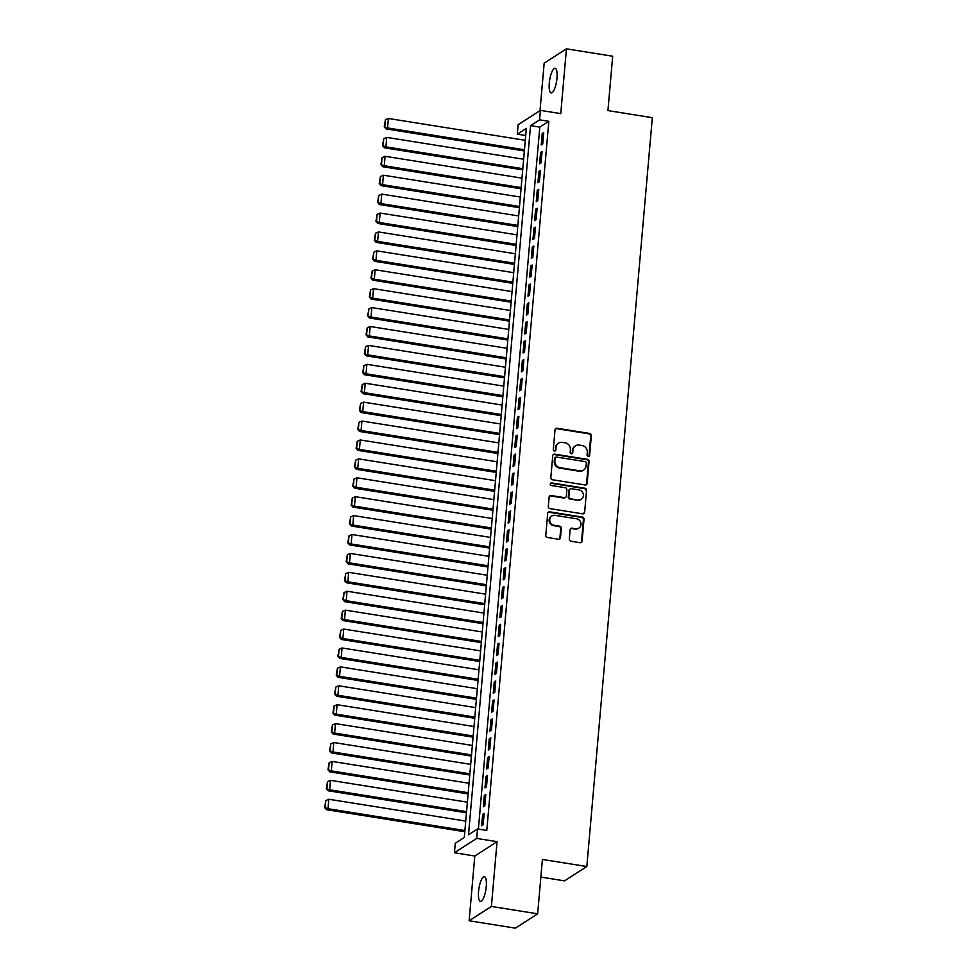 <?xml version="1.0" encoding="UTF-8"?>
<svg xmlns="http://www.w3.org/2000/svg" width="977" height="977" viewBox="0 0 977 977"><rect width="100%" height="100%" fill="white"/><g stroke="black" fill="none" stroke-linecap="round" stroke-linejoin="round"><path stroke-width="1.47" d="M588.227 456.43A1.343 1.246 57.2 0 0 589.62 455.331L591.341 435.608A1.917 1.783 57.2 0 0 589.693 433.458L557 428.244A1.917 1.783 57.2 0 0 555.021 429.819L553.287 449.53A1.343 1.246 57.2 0 0 555.29 450.861A1.343 1.246 57.2 0 0 555.828 449.945L556.06 447.393A6.131 5.703 57.2 0 1 562.386 442.373L565.109 442.813A6.131 5.703 57.2 0 1 570.409 449.676L570.177 452.229A1.343 1.246 57.2 0 0 572.18 453.56A1.343 1.246 57.2 0 0 572.73 452.632L572.949 450.079A6.131 5.703 57.2 0 1 579.276 445.072L581.999 445.5A6.131 5.703 57.2 0 1 587.299 452.375L587.067 454.928A1.343 1.246 57.2 0 0 588.227 456.43M588.74 456.406A1.343 1.246 57.2 0 0 589.009 455.722L590.743 435.998A1.917 1.783 57.2 0 0 589.082 433.849L556.389 428.634A1.917 1.783 57.2 0 0 555.51 428.72M554.96 451.008A1.343 1.246 57.2 0 0 555.229 450.324L556.06 447.393M571.85 453.707A1.343 1.246 57.2 0 0 572.119 453.023L572.949 450.079M486.265 886.542A12.493 3.517 -80.9 0 0 484.384 876.674A12.493 3.517 -80.9 0 0 478.559 891.5A12.493 3.517 -80.9 0 0 480.452 901.368A12.493 3.517 -80.9 0 0 486.265 886.542M556.988 78.123A12.493 3.517 -80.9 0 0 555.107 68.256A12.493 3.517 -80.9 0 0 549.294 83.082A12.493 3.517 -80.9 0 0 551.175 92.949A12.493 3.517 -80.9 0 0 556.988 78.123M569.31 539.084A1.917 1.783 57.2 0 0 570.959 541.234L580.13 542.699A1.917 1.783 57.2 0 0 582.109 541.136L584.026 519.227A1.917 1.783 57.2 0 0 582.365 517.077L549.685 511.863A1.917 1.783 57.2 0 0 547.694 513.438L545.789 535.335A1.917 1.783 57.2 0 0 547.438 537.484L558.514 539.255A1.917 1.783 57.2 0 0 560.493 537.68L561.311 528.313A1.917 1.783 57.2 0 0 559.662 526.163L554.167 525.284A5.129 4.775 57.2 0 1 551.822 516.015A5.129 4.775 57.2 0 1 555.034 515.355L576.564 518.787A5.129 4.775 57.2 0 1 578.897 528.068A5.129 4.775 57.2 0 1 575.685 528.716L572.107 528.154A1.917 1.783 57.2 0 0 570.128 529.717L569.31 539.084M477.533 828.96L476.703 838.425L454.439 852.762L455.27 843.298L464.295 837.497L526.334 128.353L517.309 134.167L518.14 124.714L540.403 110.377L539.573 119.829L530.548 125.642L468.508 834.773L477.533 828.96L486.79 830.438L548.83 121.307L539.573 119.829M540.403 110.377L560.761 113.613L566.428 48.85L612.689 56.226L607.926 110.596L652.331 117.68L586.823 866.526L542.406 859.442L537.655 913.813L491.394 906.436L497.061 841.661L476.703 838.425M585.186 484.971A1.917 1.783 57.2 0 0 587.165 483.407L589.07 461.498A1.917 1.783 57.2 0 0 587.421 459.349L554.728 454.146A1.917 1.783 57.2 0 0 552.75 455.709L550.833 477.606A1.917 1.783 57.2 0 0 552.493 479.756L585.186 484.971M586.554 490.369L584.637 512.266A1.917 1.783 57.2 0 1 582.658 513.829L549.966 508.614A1.917 1.783 57.2 0 1 548.305 506.477L549.135 497.098A1.917 1.783 57.2 0 1 551.113 495.534L564.364 497.647A1.917 1.783 57.2 0 0 566.342 496.084L566.892 489.868A1.917 1.783 57.2 0 0 565.231 487.718L551.431 485.52A1.343 1.246 57.2 0 1 550.82 483.09A1.343 1.246 57.2 0 1 551.663 482.919L584.893 488.219A1.917 1.783 57.2 0 1 586.554 490.369L584.637 512.266M537.655 913.813L515.392 928.15L469.131 920.774L491.394 906.436M566.428 48.85L544.165 63.187L540.012 110.621M542.723 143.973L543.725 132.628L542.223 133.593L541.221 144.938L542.723 143.973M541.075 162.878L542.064 151.533L540.562 152.497L539.573 163.843L541.075 162.878M539.414 181.783L540.415 170.438L538.913 171.415L537.912 182.76L539.414 181.783M537.765 200.7L538.754 189.355L537.252 190.32L536.263 201.665L537.765 200.7M536.117 219.605L537.106 208.26L535.604 209.237L534.602 220.582L536.117 219.605M534.456 238.522L535.445 227.177L533.943 228.142L532.953 239.487L534.456 238.522M532.807 257.427L533.796 246.082L532.294 247.047L531.293 258.404L532.807 257.427M531.146 276.344L532.135 264.999L530.633 265.964L529.644 277.309L531.146 276.344M529.497 295.249L530.487 283.904L528.984 284.869L527.983 296.214L529.497 295.249M527.836 314.167L528.826 302.809L527.324 303.786L526.334 315.131L527.836 314.167M526.188 333.072L527.177 321.726L525.675 322.691L524.686 334.036L526.188 333.072M524.527 351.976L525.528 340.631L524.014 341.608L523.025 352.953L524.527 351.976M522.878 370.894L523.867 359.548L522.365 360.513L521.376 371.858L522.878 370.894M521.217 389.799L522.219 378.453L520.704 379.43L519.715 390.776L521.217 389.799M519.569 408.716L520.558 397.37L519.056 398.335L518.066 409.681L519.569 408.716M517.908 427.621L518.909 416.275L517.395 417.24L516.406 428.598L517.908 427.621M516.259 446.538L517.248 435.192L515.746 436.157L514.757 447.503L516.259 446.538M514.598 465.443L515.6 454.097L514.097 455.062L513.096 466.408L514.598 465.443M512.949 484.36L513.939 473.002L512.437 473.979L511.447 485.325L512.949 484.36M511.289 503.265L512.29 491.919L510.788 492.884L509.786 504.23L511.289 503.265M509.64 522.17L510.629 510.824L509.127 511.801L508.138 523.147L509.64 522.17M507.991 541.087L508.98 529.742L507.478 530.706L506.477 542.052L507.991 541.087M506.33 559.992L507.319 548.647L505.817 549.624L504.828 560.969L506.33 559.992M504.682 578.909L505.671 567.564L504.169 568.529L503.167 579.874L504.682 578.909M503.021 597.814L504.01 586.469L502.508 587.433L501.519 598.791L503.021 597.814M501.372 616.731L502.361 605.386L500.859 606.351L499.858 617.696L501.372 616.731M499.711 635.636L500.7 624.291L499.198 625.256L498.209 636.601L499.711 635.636M498.062 654.553L499.052 643.196L497.549 644.173L496.56 655.518L498.062 654.553M496.401 673.458L497.403 662.113L495.889 663.078L494.899 674.423L496.401 673.458M494.753 692.363L495.742 681.018L494.24 681.995L493.251 693.34L494.753 692.363M493.092 711.28L494.093 699.935L492.579 700.9L491.59 712.245L493.092 711.28M491.443 730.185L492.432 718.84L490.93 719.817L489.941 731.162L491.443 730.185M489.782 749.103L490.784 737.757L489.269 738.722L488.28 750.067L489.782 749.103M488.134 768.007L489.123 756.662L487.621 757.627L486.631 768.984L488.134 768.007M486.473 786.925L487.474 775.579L485.972 776.544L484.971 787.889L486.473 786.925M484.824 805.83L485.813 794.484L484.311 795.449L483.322 806.794L484.824 805.83M548.83 121.307L539.805 127.12L478.388 829.107M482.662 814.366L481.661 825.712L483.163 824.747L484.165 813.389L482.662 814.366L484.055 814.586M540.867 877.09L564.559 880.863L586.823 866.526M497.061 841.661L474.798 856.011L469.131 920.774M474.798 856.011L454.439 852.762M525.711 135.51L517.309 134.167M539.805 127.12L530.548 125.642M542.223 133.593L543.615 133.812M540.562 152.497L541.966 152.73M538.913 171.415L540.305 171.634M537.252 190.32L538.657 190.539M535.604 209.237L536.996 209.457M533.943 228.142L535.347 228.362M532.294 247.047L533.686 247.279M530.633 265.964L532.038 266.184M528.984 284.869L530.377 285.101M527.324 303.786L528.728 304.006M525.675 322.691L527.067 322.923M524.014 341.608L525.418 341.828M522.365 360.513L523.77 360.733M520.704 379.43L522.109 379.65M519.056 398.335L520.46 398.555M517.395 417.24L518.799 417.472M515.746 436.157L517.151 436.377M514.097 455.062L515.49 455.294M512.437 473.979L513.841 474.199M510.788 492.884L512.18 493.116M509.127 511.801L510.531 512.021M507.478 530.706L508.87 530.926M505.817 549.624L507.222 549.843M504.169 568.529L505.561 568.748M502.508 587.433L503.912 587.665M500.859 606.351L502.251 606.57M499.198 625.256L500.603 625.488M497.549 644.173L498.942 644.393M495.889 663.078L497.293 663.31M494.24 681.995L495.632 682.215M492.579 700.9L493.983 701.12M490.93 719.817L492.335 720.037M489.269 738.722L490.674 738.942M487.621 757.627L489.025 757.859M485.972 776.544L487.364 776.764M484.311 795.449L485.716 795.681M575.441 445.854L574.842 446.245A6.131 5.703 57.2 0 0 572.351 450.47M558.551 443.155L557.94 443.546A6.131 5.703 57.2 0 0 555.449 447.771M586.053 484.885A1.917 1.783 57.2 0 0 586.554 483.786L588.472 461.889A1.917 1.783 57.2 0 0 586.823 459.74L554.13 454.525A1.917 1.783 57.2 0 0 553.251 454.61M586.359 463.135A1.343 1.246 57.2 0 0 585.199 461.632L556.499 457.053A1.343 1.246 57.2 0 0 555.119 458.152L554.875 460.851A6.131 5.703 57.2 0 0 560.175 467.714L579.788 470.841A6.131 5.703 57.2 0 0 586.115 465.834L586.359 463.135M555.657 457.224L555.058 457.615A1.343 1.246 57.2 0 0 554.509 458.543L555.119 458.152M583.623 470.059L583.025 470.45A6.131 5.703 57.2 0 1 579.19 471.232L559.565 468.105A6.131 5.703 57.2 0 1 554.277 461.229L554.509 458.543M583.538 513.755A1.917 1.783 57.2 0 0 584.038 512.656M565.561 497.403L564.962 497.794A1.917 1.783 57.2 0 1 563.766 498.038L550.503 495.925A1.917 1.783 57.2 0 0 549.624 495.998M585.944 490.747A1.917 1.783 57.2 0 0 584.295 488.61L551.052 483.31A1.343 1.246 57.2 0 0 550.552 483.334M578.128 499.845A5.129 4.775 57.2 0 0 583.281 493.91A5.129 4.775 57.2 0 0 578.995 489.917L571.411 488.708A1.917 1.783 57.2 0 0 569.432 490.271L568.883 496.487A1.917 1.783 57.2 0 0 570.544 498.636L577.517 500.224A5.129 4.775 57.2 0 0 580.729 499.577L581.339 499.186M570.214 488.952L569.603 489.33A1.917 1.783 57.2 0 0 568.834 490.662L569.432 490.271M577.517 500.224L569.945 499.015A1.917 1.783 57.2 0 1 568.284 496.878L568.834 490.662M578.897 528.068L578.299 528.447A5.129 4.775 57.2 0 1 575.087 529.107L571.496 528.533A1.917 1.783 57.2 0 0 570.629 528.618M551.822 516.015L551.223 516.393A5.129 4.775 57.2 0 0 553.568 525.675L554.167 525.284M559.394 539.17A1.917 1.783 57.2 0 0 559.894 538.071L560.713 528.691A1.917 1.783 57.2 0 0 559.064 526.554L553.568 525.675M581.01 542.614A1.917 1.783 57.2 0 0 581.51 541.514L583.428 519.617A1.917 1.783 57.2 0 0 581.767 517.468L549.074 512.253A1.917 1.783 57.2 0 0 548.195 512.339M524.466 149.762L387.564 127.938L388.382 118.473L525.296 140.309M384.828 126.424L385.402 119.805L384.23 126.815L387.564 127.938L386.049 128.903L524.356 150.959M388.382 118.473L385.402 119.805M384.23 126.815L386.049 128.903M522.805 168.679L385.903 146.843L386.733 137.391L523.635 159.227M383.167 145.329L383.753 138.71L382.569 145.72L385.903 146.843L384.401 147.808L522.707 169.864M386.733 137.391L383.753 138.71M382.569 145.72L384.401 147.808M521.156 187.584L384.254 165.748L385.072 156.296L521.987 178.132M381.518 164.246L382.092 157.627L380.92 164.625L384.254 165.748L382.752 166.725L521.046 188.781M385.072 156.296L382.092 157.627M380.92 164.625L382.752 166.725M519.508 206.501L382.593 184.665L383.424 175.213L520.326 197.036M379.858 183.151L380.444 176.532L379.259 183.542L382.593 184.665L381.091 185.63L519.398 207.686M383.424 175.213L380.444 176.532M379.259 183.542L381.091 185.63M517.847 225.406L380.945 203.57L381.763 194.118L518.677 215.954M378.209 202.068L378.783 195.449L377.61 202.447L380.945 203.57L379.442 204.547L517.749 226.603M381.763 194.118L378.783 195.449M377.61 202.447L379.442 204.547M516.198 244.323L379.284 222.487L380.114 213.035L517.016 234.859M376.56 220.973L377.134 214.354L375.95 221.364L379.284 222.487L377.781 223.452L516.088 245.508M380.114 213.035L377.134 214.354M375.95 221.364L377.781 223.452M514.537 263.228L377.635 241.392L378.465 231.94L515.367 253.776M374.899 239.878L375.473 233.259L374.301 240.269L377.635 241.392L376.133 242.369L514.439 264.425M378.465 231.94L375.473 233.259M374.301 240.269L376.133 242.369M512.888 282.133L375.974 260.309L376.804 250.845L513.707 272.681M373.251 258.795L373.825 252.176L372.64 259.186L375.974 260.309L374.472 261.274L512.778 283.33M376.804 250.845L373.825 252.176M372.64 259.186L374.472 261.274M511.227 301.05L374.325 279.214L375.156 269.762L512.058 291.598M371.59 277.7L372.176 271.081L370.991 278.091L374.325 279.214L372.823 280.179L511.13 302.235M375.156 269.762L372.176 271.081M370.991 278.091L372.823 280.179M509.579 319.955L372.664 298.132L373.495 288.667L510.397 310.503M369.941 296.617L370.515 289.998L369.33 297.008L372.664 298.132L371.162 299.096L509.469 321.152M373.495 288.667L370.515 289.998M369.33 297.008L371.162 299.096M507.918 338.872L371.016 317.036L371.846 307.584L508.748 329.42M368.28 315.522L368.866 308.903L367.682 315.913L371.016 317.036L369.514 318.001L507.82 340.057M371.846 307.584L368.866 308.903M367.682 315.913L369.514 318.001M506.269 357.777L369.355 335.941L370.185 326.489L507.1 348.325M366.631 334.439L367.205 327.82L366.021 334.818L369.355 335.941L367.853 336.918L506.159 358.974M370.185 326.489L367.205 327.82M366.021 334.818L367.853 336.918M504.608 376.695L367.706 354.859L368.537 345.406L505.439 367.23M364.971 353.344L365.557 346.725L364.372 353.735L367.706 354.859L366.204 355.823L504.511 377.879M368.537 345.406L365.557 346.725M364.372 353.735L366.204 355.823M502.96 395.6L366.045 373.764L366.876 364.311L503.79 386.147M363.322 372.261L363.896 365.642L362.711 372.64L366.045 373.764L364.543 374.741L502.85 396.796M366.876 364.311L363.896 365.642M362.711 372.64L364.543 374.741M501.299 414.517L364.397 392.681L365.227 383.228L502.129 405.052M361.661 391.166L362.247 384.547L361.063 391.557L364.397 392.681L362.894 393.646L501.201 415.701M365.227 383.228L362.247 384.547M361.063 391.557L362.894 393.646M499.65 433.422L362.748 411.586L363.566 402.133L500.48 423.969M360.012 410.071L360.586 403.452L359.414 410.462L362.748 411.586L361.234 412.563L499.54 434.618M363.566 402.133L360.586 403.452M359.414 410.462L361.234 412.563M497.989 452.327L361.087 430.503L361.917 421.038L498.82 442.874M358.351 428.988L358.938 422.369L357.753 429.379L361.087 430.503L359.585 431.468L497.891 453.523M361.917 421.038L358.938 422.369M357.753 429.379L359.585 431.468M496.34 471.244L359.438 449.408L360.257 439.955L497.171 461.791M356.703 447.893L357.277 441.274L356.104 448.284L359.438 449.408L357.924 450.373L496.231 472.428M360.257 439.955L357.277 441.274M356.104 448.284L357.924 450.373M494.68 490.149L357.777 468.325L358.608 458.86L495.51 480.696M355.042 466.811L355.628 460.191L354.443 467.189L357.777 468.325L356.275 469.29L494.582 491.346M358.608 458.86L355.628 460.191M354.443 467.189L356.275 469.29M493.031 509.066L356.129 487.23L356.947 477.777L493.861 499.613M353.393 485.716L353.967 479.096L352.795 486.106L356.129 487.23L354.614 488.195L492.921 510.25M356.947 477.777L353.967 479.096M352.795 486.106L354.614 488.195M491.382 527.971L354.468 506.135L355.298 496.682L492.2 518.518M351.732 504.633L352.318 498.014L351.134 505.011L354.468 506.135L352.966 507.112L491.272 529.168M355.298 496.682L352.318 498.014M351.134 505.011L352.966 507.112M489.721 546.888L352.819 525.052L353.637 515.6L490.552 537.423M350.084 523.538L350.658 516.918L349.485 523.928L352.819 525.052L351.317 526.017L489.624 548.073M353.637 515.6L350.658 516.918M349.485 523.928L351.317 526.017M488.073 565.793L351.158 543.957L351.989 534.504L488.891 556.34M348.423 542.455L349.009 535.836L347.824 542.833L351.158 543.957L349.656 544.934L487.963 566.99M351.989 534.504L349.009 535.836M347.824 542.833L349.656 544.934M486.412 584.71L349.51 562.874L350.34 553.422L487.242 575.245M346.774 561.36L347.348 554.741L346.176 561.751L349.51 562.874L348.007 563.839L486.314 585.895M350.34 553.422L347.348 554.741M346.176 561.751L348.007 563.839M484.763 603.615L347.849 581.779L348.679 572.327L485.581 594.163M345.125 580.265L345.699 573.646L344.515 580.656L347.849 581.779L346.346 582.744L484.653 604.812M348.679 572.327L345.699 573.646M344.515 580.656L346.346 582.744M483.102 622.52L346.2 600.696L347.03 591.232L483.933 613.067M343.464 599.182L344.038 592.563L342.866 599.573L346.2 600.696L344.698 601.661L483.004 623.717M347.03 591.232L344.038 592.563M342.866 599.573L344.698 601.661M481.453 641.437L344.539 619.601L345.37 610.149L482.272 631.985M341.816 618.087L342.39 611.468L341.205 618.478L344.539 619.601L343.037 620.566L481.343 642.622M345.37 610.149L342.39 611.468M341.205 618.478L343.037 620.566M479.792 660.342L342.89 638.518L343.721 629.054L480.623 650.89M340.155 637.004L340.741 630.385L339.556 637.383L342.89 638.518L341.388 639.483L479.695 661.539M343.721 629.054L340.741 630.385M339.556 637.383L341.388 639.483M478.144 679.259L341.229 657.423L342.06 647.971L478.974 669.807M338.506 655.909L339.08 649.29L337.895 656.3L341.229 657.423L339.727 658.388L478.034 680.444M342.06 647.971L339.08 649.29M337.895 656.3L339.727 658.388M476.483 698.164L339.581 676.328L340.411 666.876L477.313 688.712M336.845 674.826L337.431 668.207L336.247 675.205L339.581 676.328L338.079 677.305L476.385 699.361M340.411 666.876L337.431 668.207M336.247 675.205L338.079 677.305M474.834 717.081L337.92 695.245L338.75 685.793L475.665 707.617M335.196 693.731L335.77 687.112L334.586 694.122L337.92 695.245L336.418 696.21L474.724 718.266M338.75 685.793L335.77 687.112M334.586 694.122L336.418 696.21M473.173 735.986L336.271 714.15L337.102 704.698L474.004 726.534M333.536 712.648L334.122 706.029L332.937 713.027L336.271 714.15L334.769 715.127L473.076 737.183M337.102 704.698L334.122 706.029M332.937 713.027L334.769 715.127M471.525 754.903L334.623 733.068L335.441 723.603L472.355 745.439M331.887 731.553L332.461 724.934L331.288 731.944L334.623 733.068L333.108 734.032L471.415 756.088M335.441 723.603L332.461 724.934M331.288 731.944L333.108 734.032M469.864 773.808L332.962 751.972L333.792 742.52L470.694 764.356M330.226 750.458L330.812 743.839L329.628 750.849L332.962 751.972L331.459 752.937L469.766 775.005M333.792 742.52L330.812 743.839M329.628 750.849L331.459 752.937M468.215 792.713L331.313 770.89L332.131 761.425L469.045 783.261M328.577 769.375L329.151 762.756L327.979 769.766L331.313 770.89L329.799 771.854L468.105 793.91M332.131 761.425L329.151 762.756M327.979 769.766L329.799 771.854M466.554 811.631L329.652 789.795L330.482 780.342L467.385 802.178M326.916 788.28L327.503 781.661L326.318 788.671L329.652 789.795L328.15 790.759L466.456 812.815M330.482 780.342L327.503 781.661M326.318 788.671L328.15 790.759M464.905 830.535L328.003 808.7L328.822 799.247L465.736 821.083M325.268 807.197L325.842 800.578L324.669 807.576L328.003 808.7L326.489 809.677L464.796 831.732M328.822 799.247L325.842 800.578M324.669 807.576L326.489 809.677M589.009 455.722L589.62 455.331M572.119 453.023L572.73 452.632M556.389 428.634L557 428.244M589.082 433.849L589.693 433.458M586.554 483.786L587.165 483.407M559.565 468.105L560.175 467.714M550.503 495.925L551.113 495.534M551.052 483.31L551.663 482.919M571.496 528.533L572.107 528.154M549.074 512.253L549.685 511.863"/></g></svg>
